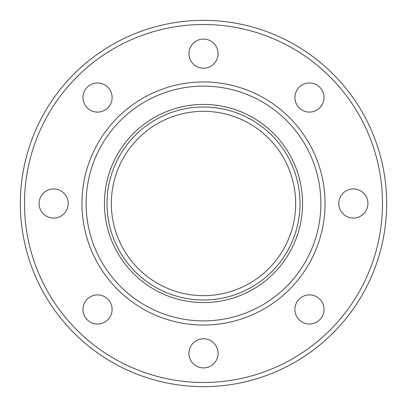 <?xml version="1.0" encoding="UTF-8"?>
<svg xmlns="http://www.w3.org/2000/svg" width="407" height="407" viewBox="0 0 407 407"><rect width="100%" height="100%" fill="white"/><g stroke="black" fill="none" stroke-linecap="round" stroke-linejoin="round"><path stroke-width="0.61" d="M68.218 203.5A14.571 14.571 0 0 1 53.648 218.071A14.571 14.571 0 0 1 39.082 203.5A14.571 14.571 0 0 1 53.648 188.929A14.571 14.571 0 0 1 68.218 203.5M107.84 299.16A14.571 14.571 0 0 1 107.84 319.76A14.571 14.571 0 0 1 87.24 319.76A14.571 14.571 0 0 1 87.24 299.16A14.571 14.571 0 0 1 107.84 299.16M203.5 338.782A14.571 14.571 0 0 1 218.071 353.352A14.571 14.571 0 0 1 203.5 367.918A14.571 14.571 0 0 1 188.929 353.352A14.571 14.571 0 0 1 203.5 338.782M299.16 299.16A14.571 14.571 0 0 1 319.76 299.16A14.571 14.571 0 0 1 319.76 319.76A14.571 14.571 0 0 1 299.16 319.76A14.571 14.571 0 0 1 299.16 299.16M338.782 203.5A14.571 14.571 0 0 1 353.352 188.929A14.571 14.571 0 0 1 367.918 203.5A14.571 14.571 0 0 1 353.352 218.071A14.571 14.571 0 0 1 338.782 203.5M299.16 107.84A14.571 14.571 0 0 1 299.16 87.24A14.571 14.571 0 0 1 319.76 87.24A14.571 14.571 0 0 1 319.76 107.84A14.571 14.571 0 0 1 299.16 107.84M107.84 107.84A14.571 14.571 0 0 1 87.24 107.84A14.571 14.571 0 0 1 87.24 87.24A14.571 14.571 0 0 1 107.84 87.24A14.571 14.571 0 0 1 107.84 107.84M203.5 68.218A14.571 14.571 0 0 1 188.929 53.648A14.571 14.571 0 0 1 203.5 39.082A14.571 14.571 0 0 1 218.071 53.648A14.571 14.571 0 0 1 203.5 68.218M203.5 104.431A99.069 99.069 0 0 0 104.431 203.5A99.069 99.069 0 0 0 203.5 302.569A99.069 99.069 0 0 0 302.569 203.5A99.069 99.069 0 0 0 203.5 104.431M203.5 299.99A96.49 96.49 0 0 0 299.99 203.5A96.49 96.49 0 0 0 203.5 107.01A96.49 96.49 0 0 0 107.01 203.5A96.49 96.49 0 0 0 203.5 299.99M203.5 111.335A92.165 92.165 0 0 0 111.335 203.5A92.165 92.165 0 0 0 203.5 295.665A92.165 92.165 0 0 0 295.665 203.5A92.165 92.165 0 0 0 203.5 111.335M203.5 386.65A183.15 183.15 0 0 0 386.65 203.5A183.15 183.15 0 0 0 203.5 20.35A183.15 183.15 0 0 0 20.35 203.5A183.15 183.15 0 0 0 203.5 386.65A183.15 183.15 0 0 0 386.65 203.5A183.15 183.15 0 0 0 203.5 20.35M203.5 320.884A117.384 117.384 0 0 0 320.884 203.5A117.384 117.384 0 0 0 203.5 86.116A117.384 117.384 0 0 0 86.116 203.5A117.384 117.384 0 0 0 203.5 320.884A117.384 117.384 0 0 1 86.116 203.5A117.384 117.384 0 0 1 203.5 86.116M203.5 382.488A178.988 178.988 0 0 0 382.488 203.5A178.988 178.988 0 0 0 203.5 24.512A178.988 178.988 0 0 0 24.512 203.5A178.988 178.988 0 0 0 203.5 382.488M203.5 325.045A121.545 121.545 0 0 0 325.045 203.5A121.545 121.545 0 0 0 203.5 81.955A121.545 121.545 0 0 0 81.955 203.5A121.545 121.545 0 0 0 203.5 325.045"/></g></svg>
